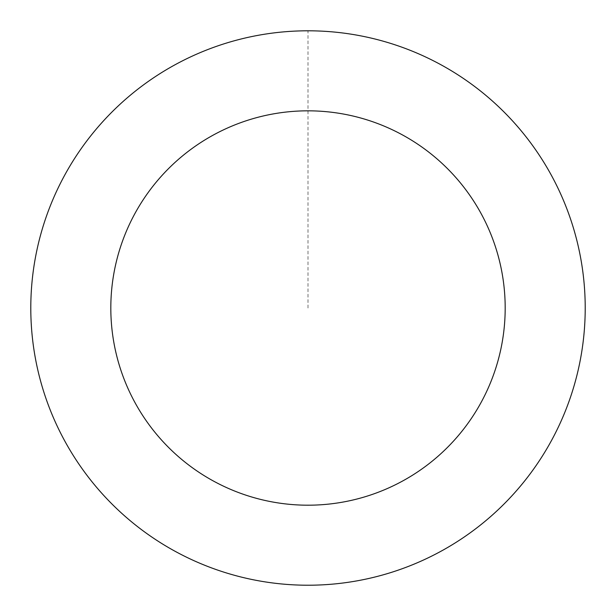 <?xml version="1.0" encoding="UTF-8"?>
<svg xmlns="http://www.w3.org/2000/svg" width="616" height="616" viewBox="0 0 616 616"><rect width="100%" height="100%" fill="white"/><g stroke="black" fill="none" stroke-linecap="round" stroke-linejoin="round"><path stroke-width="0.46" stroke-dasharray="3.08 2.31" d="M66.205 443.52A277.185 277.185 0 0 1 311.542 30.854A277.185 277.185 0 0 1 546.253 449.657A277.185 277.185 0 0 1 66.205 443.52A277.146 277.146 0 0 0 443.497 549.78A277.146 277.146 0 0 0 549.772 172.519A277.146 277.146 0 0 0 172.503 66.243A277.146 277.146 0 0 0 66.228 443.505A277.185 277.185 0 0 1 311.542 30.854A277.185 277.185 0 0 1 546.253 449.657A277.185 277.185 0 0 1 66.205 443.52M66.174 443.535A277.208 277.208 0 0 0 443.528 549.834A277.208 277.208 0 0 0 549.826 172.488A277.208 277.208 0 0 0 172.472 66.189A277.208 277.208 0 0 0 66.174 443.535M549.826 172.488A277.208 277.208 0 0 0 69.724 166.351A277.208 277.208 0 0 0 304.458 585.2A277.208 277.208 0 0 0 549.826 172.488M308 308.008L308 30.831"/><path stroke-width="0.92" d="M549.826 172.488A277.208 277.208 0 0 0 69.724 166.351A277.208 277.208 0 0 0 304.458 585.2A277.208 277.208 0 0 0 549.826 172.488M480.018 211.611A197.189 197.189 0 0 0 138.508 207.245A197.189 197.189 0 0 0 305.482 505.182A197.189 197.189 0 0 0 480.018 211.611"/></g></svg>

